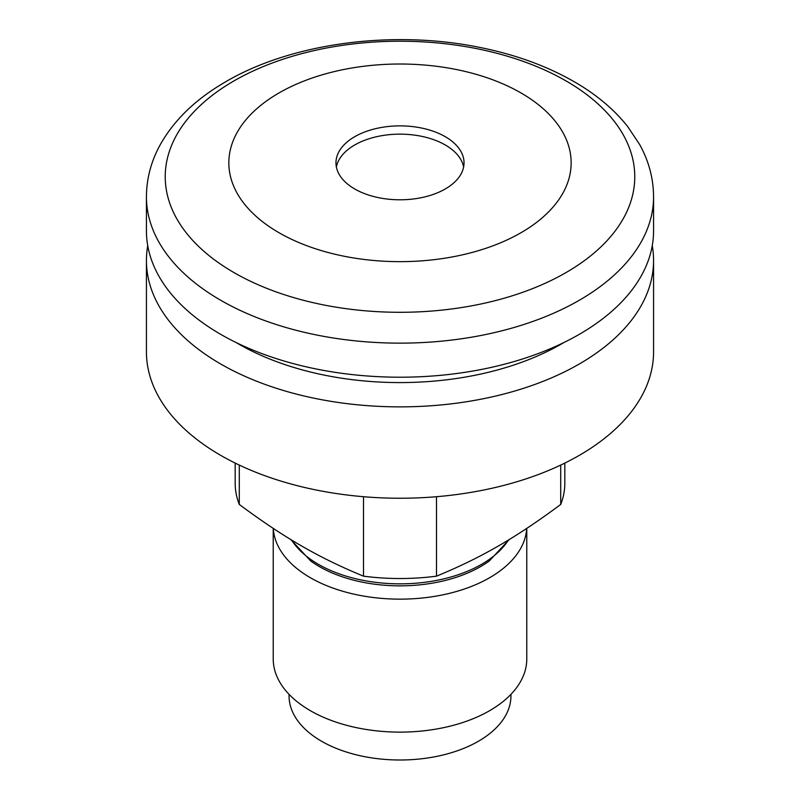 <?xml version="1.0" encoding="UTF-8"?>
<svg xmlns="http://www.w3.org/2000/svg" width="800" height="800" viewBox="0 0 800 800"><rect width="100%" height="100%" fill="white"/><g stroke="black" fill="none" stroke-linecap="round" stroke-linejoin="round"><path stroke-width="1.2" d="M510.94 694.36L510.94 695.95A110.94 64.05 180 0 1 400 760A110.94 64.05 180 0 1 289.06 695.95L289.06 694.36M290.76 539.54L310.8 561.05A114.1 65.88 0 0 0 489.2 561.05L509.24 539.54M235.18 463.09L235.18 483.37A164.82 95.16 0 0 0 239.28 504.44C261.75 521.16 282.45 534.96 301.39 545.85C320.32 556.83 341.02 566.93 363.5 576.16A164.82 95.16 0 0 0 436.5 576.16C458.98 566.93 479.68 556.83 498.61 545.85C517.55 534.96 538.25 521.16 560.72 504.44L560.72 465.07M239.28 465.07L239.28 504.44M436.5 496.71L436.5 576.16M363.5 576.16L363.5 496.71M560.72 504.44A164.82 95.16 0 0 0 564.82 483.37L564.82 463.09M273.29 528.41A126.78 73.2 0 0 0 400 599.15A126.78 73.2 0 0 0 526.71 528.41M273.22 528.37L273.22 658.92A126.78 73.2 0 0 0 400 732.12A126.78 73.2 0 0 0 526.78 658.92L526.78 528.37M146.43 196.75L146.43 230.82A253.57 146.39 -0 0 0 283.91 360.97A253.57 146.39 -0 0 0 547.27 349.99A253.57 146.39 -0 0 0 653.57 230.82L653.57 196.75C653.46 178.51 648.82 161.09 639.64 144.5L627.66 126.52C614.54 110.02 597.66 95.64 577.02 83.37C548.52 66.52 515.53 54.42 478.04 47.07C390.11 29.42 287.51 43.72 221.89 84.03C194.35 100.56 173.84 120.71 160.37 144.48C151.18 161.08 146.54 178.5 146.43 196.75A253.57 146.39 -0 0 0 283.91 326.9A253.57 146.39 -0 0 0 547.27 315.92A253.57 146.39 -0 0 0 653.57 196.75M499.4 243.28A171.16 98.82 -0 0 0 470.96 72.91A171.16 98.82 -0 0 0 229.63 172.31A171.16 98.82 -0 0 0 499.4 243.28M463.62 166.97A64.03 36.96 -0 0 0 400 134.15A64.03 36.96 -0 0 0 336.38 166.97M437.18 192.92A64.03 36.96 -0 0 0 464.03 162.83A64.03 36.96 -0 0 0 400 125.87A64.03 36.96 -0 0 0 335.97 162.83A64.03 36.96 -0 0 0 370.69 195.7A64.03 36.96 -0 0 0 437.18 192.92M146.43 260.48L146.43 351.84A253.57 146.39 0 0 0 302.96 487.09A253.57 146.39 0 0 0 579.3 455.36A253.57 146.39 0 0 0 653.57 351.84L653.57 260.48A253.57 146.39 180 0 1 579.3 363.99A253.57 146.39 180 0 1 302.96 395.73A253.57 146.39 180 0 1 146.43 260.48A253.57 146.39 180 0 1 147.74 245.65M652.26 245.65A253.57 146.39 180 0 1 653.57 260.48M236.24 342.59A228.21 131.76 0 0 0 561.37 343.99A228.21 131.76 0 0 0 563.76 342.59M508.39 540.06A115.37 66.61 180 0 1 481.58 564.33A115.37 66.61 180 0 1 291.61 540.06M536.35 287.09A234.77 135.54 180 0 1 166.31 189.76A234.77 135.54 180 0 1 497.34 53.41A234.77 135.54 180 0 1 536.35 287.09"/></g></svg>
